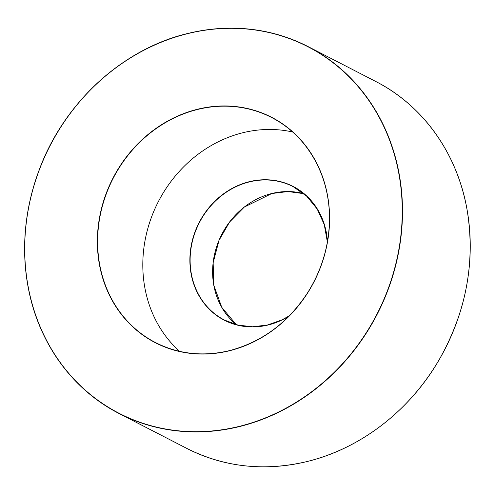 <?xml version="1.0" encoding="UTF-8"?>
<svg xmlns="http://www.w3.org/2000/svg" width="495" height="495" viewBox="0 0 495 495"><rect width="100%" height="100%" fill="white"/><g stroke="black" fill="none" stroke-linecap="round" stroke-linejoin="round"><path stroke-width="0.74" d="M179.623 351.357A126.633 112.928 117.3 0 1 158.369 201.595A126.633 112.928 117.3 0 1 292.675 132.017M289.34 315.822A75.042 66.924 117.3 0 1 268.358 324.807A75.042 66.924 117.3 0 1 224.445 320.073A75.042 66.924 117.3 0 1 191.386 246.102A75.042 66.924 117.3 0 1 249.294 181.931A75.042 66.924 117.3 0 1 293.201 186.671A75.042 66.924 117.3 0 1 327.393 241.987M327.467 241.566A75.228 67.091 -62.7 0 0 249.195 181.715A75.228 67.091 -62.7 0 0 190.538 270.282A75.228 67.091 -62.7 0 0 268.302 324.949A75.228 67.091 -62.7 0 0 289.037 316.132M271.774 193.52A75.042 66.924 -62.7 0 0 215.424 250.786A75.042 66.924 -62.7 0 0 236.307 324.664L221.779 307.358L213.821 285.299L213.141 262.734L219.019 240.353L229.612 221.983L244.326 207.052L271.798 193.526L288.01 191.553L303.825 193.669A75.042 66.924 -62.7 0 0 271.774 193.52M229.587 350.732A126.819 113.095 -62.7 0 0 305.007 144.893A126.819 113.095 -62.7 0 0 105.843 194.38A126.819 113.095 -62.7 0 0 229.587 350.732M229.643 350.59A126.633 112.928 117.3 0 1 155.541 342.602A126.633 112.928 117.3 0 1 113.176 178.305A126.633 112.928 117.3 0 1 271.569 117.482A126.633 112.928 117.3 0 1 327.356 242.315A126.633 112.928 117.3 0 1 229.643 350.59M239.667 426.275A206.174 183.868 117.3 0 1 26.538 276.451A206.174 183.868 117.3 0 1 187.289 33.728A206.174 183.868 117.3 0 1 400.424 183.552A206.174 183.868 117.3 0 1 239.667 426.275M187.345 33.586A206.365 184.035 -62.7 0 0 28.104 210.041A206.365 184.035 -62.7 0 0 119.017 413.474A206.365 184.035 -62.7 0 0 239.772 426.492A206.365 184.035 -62.7 0 0 399.007 250.037A206.365 184.035 -62.7 0 0 308.1 46.61A206.365 184.035 -62.7 0 0 187.345 33.586M307.519 461.414A206.365 184.035 117.3 0 1 186.763 448.39L119.017 413.474C73.433 390.289 39.866 344.743 28.933 291.159C20.679 250.21 24.298 209.274 39.786 168.343C64.808 102.026 122.902 48.98 187.32 33.58C230.212 23.352 270.468 27.689 308.1 46.61L375.847 81.526A206.365 184.035 117.3 0 1 466.76 284.959A206.365 184.035 117.3 0 1 307.519 461.414M293.201 186.671L306.634 196.131L317.208 209.045L324.275 224.662L327.387 242.055M289.383 315.779L281.865 319.925L267.387 325.036L252.53 326.78L237.996 325.097L224.445 320.073M271.569 117.482C306.795 135.184 329.75 174.995 329.478 218.215C329.348 244.759 322.078 269.577 307.673 292.675C288.059 322.678 262.041 341.977 229.618 350.59C203.297 356.864 178.608 354.203 155.541 342.602M375.847 81.526C423.231 105.59 457.529 153.871 467.138 210.09C475.676 262.777 466.005 313.261 438.118 361.536C408.765 411.388 360.026 448.656 307.544 461.42C264.652 471.648 224.396 467.311 186.763 448.39"/></g></svg>
